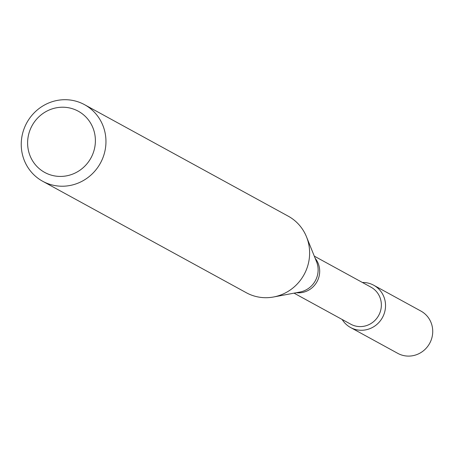 <?xml version="1.0" encoding="UTF-8"?>
<svg xmlns="http://www.w3.org/2000/svg" width="455" height="455" viewBox="0 0 455 455"><rect width="100%" height="100%" fill="white"/><g stroke="black" fill="none" stroke-linecap="round" stroke-linejoin="round"><path stroke-width="0.68" d="M373.714 285.234A24.104 23.182 118.7 0 0 362.425 282.487A24.104 23.182 118.7 0 1 385.055 300.783A24.104 23.182 118.7 0 1 370.728 328.305A24.104 23.182 118.7 0 1 342.171 319.49A24.104 23.182 118.7 0 0 350.566 327.52L397.761 353.353A24.104 23.182 118.7 0 0 423.087 351.067A24.104 23.182 118.7 0 0 432.25 326.616A24.104 23.182 118.7 0 0 420.909 311.066L373.714 285.234A24.104 23.182 118.7 0 1 385.055 300.783A24.104 23.182 118.7 0 1 375.898 325.234A24.104 23.182 118.7 0 1 350.566 327.52M314.291 256.137L371.018 287.19A21.095 20.287 118.7 0 1 380.943 300.795A21.095 20.287 118.7 0 1 372.924 322.191A21.095 20.287 118.7 0 1 350.76 324.193L294.038 293.145M84.556 104.684L288.22 216.165A43.64 41.968 118.7 0 1 306.511 236.85A43.64 41.968 118.7 0 1 308.752 244.318A43.64 41.968 118.7 0 1 273.597 296.984A43.64 41.968 118.7 0 1 246.309 292.724L42.645 181.244A43.64 41.968 118.7 0 1 26.782 122.816A43.64 41.968 118.7 0 1 84.556 104.684A43.64 41.968 118.7 0 1 105.088 132.837A43.64 41.968 118.7 0 1 88.503 177.109A43.64 41.968 118.7 0 1 42.645 181.244M94.691 133.719A34.91 33.579 118.7 0 1 50.835 175.01A34.91 33.579 118.7 0 1 38.976 116.73A34.91 33.579 118.7 0 1 94.691 133.719M315.156 258.281A21.095 20.287 118.7 0 1 319.268 267.039A21.095 20.287 118.7 0 1 296.302 292.719M306.511 236.85L316.555 261.744A21.976 21.135 118.7 0 1 317.681 265.504A21.976 21.135 118.7 0 1 299.976 292.03L273.597 296.984"/></g></svg>
